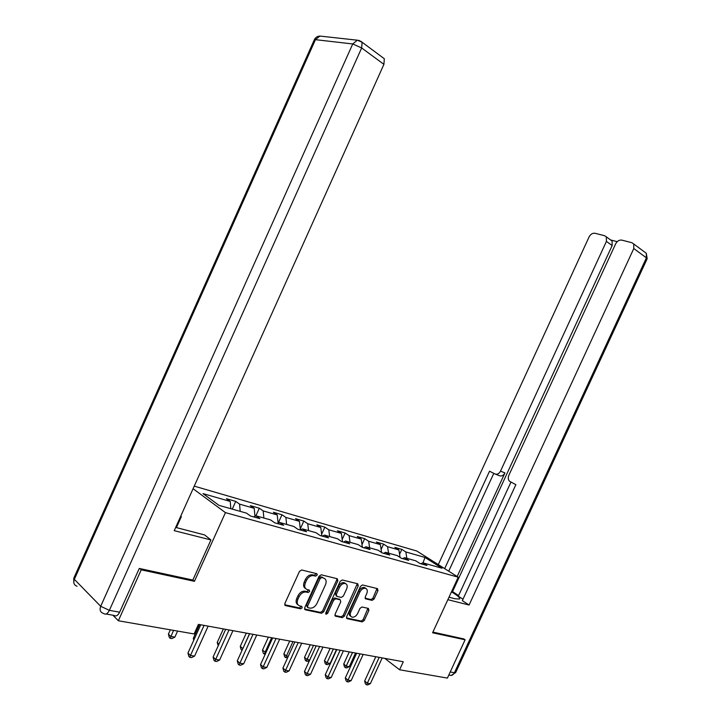 <?xml version="1.0" encoding="UTF-8"?>
<svg xmlns="http://www.w3.org/2000/svg" width="721" height="721" viewBox="0 0 721 721"><rect width="100%" height="100%" fill="white"/><g stroke="black" fill="none" stroke-linecap="round" stroke-linejoin="round"><path stroke-width="1.08" d="M317.069 575.142L316.663 573.673L301.639 569.978L299.458 571.429L284.849 603.513L285.489 605.604L300.639 608.812L302.189 607.794L301.766 606.361L299.828 605.946C297.232 605.018 296.583 602.81 297.863 599.322L299.071 596.673C300.873 593.356 303.208 591.815 306.065 592.031L308.101 592.491L309.624 591.481L309.21 590.03L307.281 589.58C304.713 588.615 304.064 586.389 305.353 582.892L306.56 580.234C308.327 576.971 310.625 575.43 313.446 575.628L315.573 576.142L317.069 575.142M305.542 588.525C303.469 587.309 303.036 585.146 304.235 582.045L305.434 579.396C307.2 576.133 309.498 574.601 312.319 574.799L314.446 575.313L316.086 573.528M284.687 604.784L299.539 607.947L301.225 606.244M298.007 604.838C295.998 603.621 295.574 601.494 296.755 598.457L297.962 595.816C299.756 592.509 302.09 590.959 304.947 591.175L306.993 591.644L308.651 589.895M372.099 600.368L374.109 598.998L377.957 590.607L377.48 588.633L362.528 584.956L360.527 586.344L346.621 616.716L347.152 618.681L362.239 621.881L364.258 620.493L368.9 610.372L368.404 608.425L362.005 606.983L359.995 608.371L357.679 613.436C356.237 616.095 354.417 617.338 352.209 617.176C350.235 616.464 349.766 614.716 350.803 611.931L359.941 591.968C361.356 589.354 363.141 588.12 365.295 588.264C367.331 588.976 367.818 590.751 366.764 593.599L365.25 596.907L365.745 598.881L372.099 600.368L370.964 599.548L372.973 598.187L376.984 588.516M432.591 632.777L465.108 639.806L447.399 678.101L399.596 669.764L403.291 661.752L198.446 624.368L194.111 633.957L118.343 620.754L141.226 569.824L194.436 581.315L225.439 512.622L458.223 577.197L432.591 632.777M337.852 580.802L337.302 578.756L321.205 574.79L319.079 576.223L304.704 607.758L305.307 609.804L321.548 613.256L323.693 611.814L337.852 580.802L336.716 579.99L336.878 578.648M342.304 579.981L357.76 583.785L358.274 585.794L344.341 616.23L342.268 617.645L335.616 616.239L335.076 614.256L340.763 601.81L340.222 599.809L335.77 598.79L333.652 600.205L327.704 613.238L326.216 614.238L325.82 612.841L340.186 581.378L342.304 579.981M194.246 486.134L416.81 551.024L458.223 577.197M225.439 512.622L193.084 488.721M399.569 554.305L401.831 549.384L394.883 547.374L398.875 549.943L387.565 546.689L383.59 544.112L376.398 542.039L380.382 544.625L368.674 541.255L364.7 538.659L357.255 536.505L361.221 539.11L349.09 535.622L345.134 532.999L337.428 530.773L341.375 533.405L328.794 529.782L324.856 527.141L316.861 524.834L320.791 527.484L307.741 523.725L303.829 521.067L295.529 518.669L299.431 521.337L285.886 517.444L281.992 514.758L273.376 512.261L277.252 514.956L263.174 510.91L259.317 508.206L250.358 505.619L254.207 508.332L239.561 504.123L235.749 501.392L226.43 498.698L230.233 501.437L202.998 493.606L219.022 505.385L246.465 513.118L250.466 515.993L259.884 518.633L255.865 515.767L253.792 516.93M401.831 549.384L405.824 551.944L425.011 557.459L442.018 568.229L422.803 562.813L426.976 565.48L420.019 563.534L415.855 560.857L404.526 557.666L408.69 560.361L401.48 558.333L397.325 555.63L385.591 552.322L389.746 555.044L382.274 552.953L378.119 550.222L365.953 546.788L370.098 549.537L362.348 547.365L358.211 544.607L345.584 541.047L349.712 543.823L341.664 541.561L337.545 538.785L324.441 535.09L328.542 537.884L320.187 535.541L316.086 532.738L302.469 528.899L306.551 531.719L297.863 529.286L293.789 526.456L279.631 522.464L283.677 525.312L274.638 522.77L270.6 519.922L255.865 515.767M400.074 557.423L398.875 549.943M388.574 553.169L387.565 546.689M404.526 557.666L402.516 558.622M381.571 552.493L380.382 544.625M369.63 547.825L368.674 541.255M385.591 552.322L383.563 553.313M362.402 547.383L361.221 539.11M350.009 542.3L349.09 535.622M365.953 546.788L363.916 547.807M342.493 541.795L341.375 533.405M329.659 536.568L328.794 529.782M345.584 541.047L343.538 542.093M321.845 536.009L320.791 527.484M308.552 530.62L307.741 523.725M324.441 535.09L322.386 536.163M302.469 528.899L300.414 529.998L299.431 521.337M286.634 524.437L285.886 517.444M278.117 523.293L277.252 514.956M263.868 518.02L263.174 510.91M279.631 522.464L277.567 523.59M254.946 516.29L254.207 508.332M240.183 511.351L239.561 504.123M230.828 508.711L230.233 501.437M139.838 568.563L141.226 569.824M112.909 615.211L118.343 620.754M465.108 639.806L463.576 638.752M384.771 658.372L399.596 669.764M422.984 562.867L425.011 557.459M406.86 558.324L405.824 551.944M422.803 562.813L420.803 563.75M232.261 509.116L235.749 501.392M255.892 515.776L259.317 508.206M278.126 523.284L281.992 514.758M300.287 528.853L303.829 521.067M321.629 534.234L324.856 527.141M342.187 539.47L345.134 532.999M362.005 544.562L364.7 538.659M381.121 549.501L383.59 544.112M346.44 617.924L361.122 621.051L363.132 619.654L367.944 608.326M194.436 581.315L192.868 579.972M304.532 609.011L320.43 612.39L322.575 610.957L336.716 579.99M321.656 577.629L320.133 578.621L307.534 606.253L307.948 607.686L309.985 608.127C312.824 608.344 315.131 606.812 316.925 603.513L325.486 584.74C326.766 581.306 326.153 579.098 323.648 578.116L320.494 576.791L319.006 577.791L320.133 578.621M307.479 607.316L306.425 605.397L319.006 577.791M324.153 578.278L323.648 578.116M320.53 576.8L322.521 577.287M334.895 615.464L341.15 616.797L343.223 615.383L357.301 583.668M339.69 599.412L334.652 597.952L332.534 599.367L326.586 612.381L327.704 613.238M325.676 613.31L326.586 612.381M346.666 588.886C347.738 585.993 347.216 584.172 345.107 583.442C342.872 583.289 341.033 584.542 339.6 587.2L336.319 594.365L336.869 596.393L341.339 597.421L343.412 596.015L346.666 588.886M345.476 583.532L343.971 582.622C341.736 582.469 339.897 583.722 338.464 586.38L339.6 587.2M336.274 595.952L335.193 593.536L338.464 586.38M365.069 598.169L370.964 599.548M365.592 588.336L364.159 587.453C361.996 587.309 360.212 588.543 358.806 591.157L359.941 591.968M350.785 616.248C349.054 615.401 348.685 613.679 349.685 611.093L358.806 591.157M170.354 629.821L168.408 634.138L170.796 636.445L174.852 637.13L177.582 631.082M173.536 630.379L170.228 638.319L169.273 637.4L168.408 634.138M174.852 637.13L171.85 638.599L170.228 638.319M200.735 624.792L187.965 653.028L190.479 655.461L204.079 625.395M194.589 656.11L191.498 657.606L189.857 657.354L190.479 655.461L194.589 656.11L208.153 626.143M189.857 657.354L188.848 656.38L187.965 653.028M175.69 527.402L204.602 534.928L210.938 539.93L174.221 530.665L383.914 64.358L361.663 47.956L109.376 610.336L119.641 612.192L139.279 568.445L192.831 580.054L210.938 539.93M180.629 516.416L181.359 516.606L180.755 516.128M176.402 527.628L181.359 516.606M382.779 57.599L384.311 58.734L383.914 64.358M119.641 612.192C117.874 615.581 116.036 616.662 114.107 615.428L106.104 614.004M448.985 597.231L454.951 598.754L459.529 599.025C460.295 597.898 457.61 595.51 451.472 591.851M447.858 599.683L469.074 605.027L462.332 600.629L515.875 484.656L509.522 481.258C508.116 479.708 507.89 477.735 508.846 475.346L615.662 243.815C617.212 241.021 619.249 239.796 621.79 240.12L631.938 242.725L633.714 243.95L646.313 253.305L646.404 257.839L633.786 248.538L633.714 243.95M510.946 482.133L458.313 596.177L462.981 599.214M617.194 241.67L610.597 239.958L612.075 241.039L612.165 245.555L452.554 591.617L458.61 595.546M452.554 591.617L451.679 591.382M469.074 605.027L633.786 248.538M612.165 245.555L606.415 241.4L606.334 236.858L604.694 235.749L594.996 233.262C592.572 232.955 590.607 234.163 589.102 236.894L438.296 564.597M606.415 241.4L500.518 471.137C499.022 473.814 497.166 474.751 494.939 473.949L489.541 471.192L444.677 568.635M463.837 638.932L432.906 632.101M500.518 471.137L504.943 472.913L457.159 576.521M504.943 472.913C503.447 475.572 501.591 476.5 499.365 475.707L495.471 474.166M493.786 473.364L448.714 571.185M199.537 624.566L193.291 638.382L194.201 639.239M193.769 640.194L193.291 638.382M223.366 628.919L217.219 642.465L218.986 644.078M218.22 645.755L217.219 642.465M225.664 629.334L213.119 657.011L215.669 659.418L229.026 629.956M219.617 660.03L216.588 661.499L215.011 661.256L215.669 659.418L219.617 660.03L232.937 630.668M215.011 661.256L213.984 660.292L213.119 657.011M249.619 633.705L237.29 660.842L239.877 663.203L252.999 634.327M243.671 663.798L240.697 665.24L239.183 665.005L239.877 663.203L243.671 663.798L256.757 635.012M239.183 665.005L238.146 664.059L237.29 660.842M246.303 633.101L240.264 646.395L242.842 648.63M249.529 633.696L242.193 650.045M242.058 650.351L241.084 649.477L240.264 646.395M268.41 637.139L262.471 650.189L265.995 652.55M271.637 637.725L264.274 654.082L263.273 653.208L262.471 650.189M265.229 654.244L264.274 654.082M289.716 641.023L283.876 653.839L286.399 656.002L288.283 656.317M292.951 641.618L285.669 657.669L284.66 656.804L283.876 653.839M287.724 657.552L285.669 657.669M272.655 637.914L260.542 664.528L263.156 666.853L276.053 638.536M266.797 667.43L263.886 668.845L262.426 668.619L263.156 666.853L266.797 667.43L279.667 639.194M262.426 668.619L261.381 667.682L260.542 664.528M317.069 573.961L317.213 574.664M294.835 641.96L282.929 668.07L285.552 670.368L298.233 642.582M289.067 670.918L286.201 672.305L284.795 672.089L285.552 670.368L289.067 670.918L301.711 643.213M284.795 672.089L283.75 671.161L282.929 668.07M316.195 645.854L304.487 671.485L307.128 673.747L319.601 646.476M310.517 674.279L307.696 675.64L306.344 675.433L307.128 673.747L310.517 674.279L322.945 647.088M306.344 675.433L305.289 674.523L304.487 671.485M310.273 644.781L304.523 657.363L307.065 659.49L309.751 659.949M313.518 645.367L306.308 661.13L305.298 660.274L304.523 657.363M309.543 660.409L307.606 661.346L306.308 661.13M365.096 587.849L364.159 587.453M336.779 649.612L325.261 674.775L327.929 677.01L340.186 650.234M331.191 677.524L328.425 678.858L327.118 678.65L327.929 677.01L331.191 677.524L343.412 650.829M327.118 678.65L326.054 677.758L325.261 674.775M330.119 648.395L324.459 660.76L327.01 662.869L330.146 663.401L336.482 649.558M333.363 648.99L326.234 664.474L325.216 663.626L324.459 660.76M330.146 663.401L327.487 664.681L326.234 664.474M356.634 653.235L345.305 677.947L347.982 680.155L360.04 653.857M351.127 680.642L348.405 681.958L347.143 681.76L347.982 680.155L351.127 680.642L363.159 654.425M347.143 681.76L346.08 680.876L345.305 677.947M349.279 651.892L343.71 664.05L346.278 666.132L349.306 666.637L355.543 653.037M352.533 652.487L345.476 667.7L344.458 666.862L343.71 664.05M349.306 666.637L346.693 667.898L345.476 667.7M375.794 656.732L364.646 681.012L367.331 683.184L379.201 657.354M370.369 683.661L367.692 684.95L366.475 684.761L367.331 683.184L370.369 683.661L382.211 657.903M366.475 684.761L365.403 683.887L364.646 681.012M312.49 574.844L313.617 575.673M305.434 579.396L306.56 580.234M304.235 582.045L305.353 582.892M306.966 591.635L308.083 592.491L306.993 591.644M305.046 591.202L306.155 592.049M297.962 595.816L299.071 596.673M296.755 598.457L297.863 599.322M299.539 607.947L300.639 608.812L299.539 607.947M284.768 605.027L285.489 605.604M314.41 575.313L315.537 576.133M322.575 610.957L323.693 611.814M320.43 612.39L321.548 613.247L320.439 612.39M304.623 609.272L305.307 609.804M306.425 605.397L307.534 606.253M357.129 584.983L358.274 585.794M343.223 615.383L344.341 616.23M341.15 616.797L342.268 617.645L341.15 616.797M334.995 615.761L335.616 616.239M339.095 598.971L340.222 599.809M334.652 597.952L335.77 598.79L334.625 597.952M332.534 599.367L333.652 600.205M335.193 593.536L336.319 594.365M365.205 598.484L365.745 598.881M349.685 611.093L350.803 611.931M367.764 609.542L368.9 610.372M363.132 619.654L364.258 620.493M361.113 621.042L362.239 621.881L361.122 621.042M346.549 618.23L347.152 618.681M376.813 589.805L377.957 590.607M372.973 598.187L374.109 598.998M77.048 586.245C74.02 585.128 73.118 582.811 74.344 579.323L73.966 577.809L314.131 40.205L315.447 39.664L74.344 579.323L100.688 606.298L352.74 43.954L315.447 39.664L319.908 36.068L321.575 36.248M359.545 40.592L357.319 40.196L352.74 43.954L361.663 47.956L362.113 42.251L360.716 41.151M109.376 610.336L100.688 606.298C99.399 609.93 100.3 612.291 103.391 613.4L103.851 613.607C105.762 614.842 107.609 613.751 109.376 610.336M450.228 671.972L454.437 672.738L646.404 257.839L647.17 258.713L646.313 253.305L644.754 252.143M647.116 258.839L455.627 672.648L454.437 672.738C453.022 675.262 451.274 676.001 449.174 674.964L448.868 674.91M455.699 672.504L451.211 675.433M312.319 574.799L313.446 575.628M304.947 591.175L306.065 592.031M314.446 575.313L315.573 576.142M320.494 576.791L321.62 577.62M325.766 613.895L326.216 614.238M343.971 582.622L345.107 583.442M371 599.557L372.135 600.368M314.302 39.79C315.492 37.42 317.357 36.185 319.908 36.068L357.319 40.196L362.113 42.251L384.311 58.734M73.749 578.359L73.821 582.739M606.334 236.858L612.075 241.039"/></g></svg>
